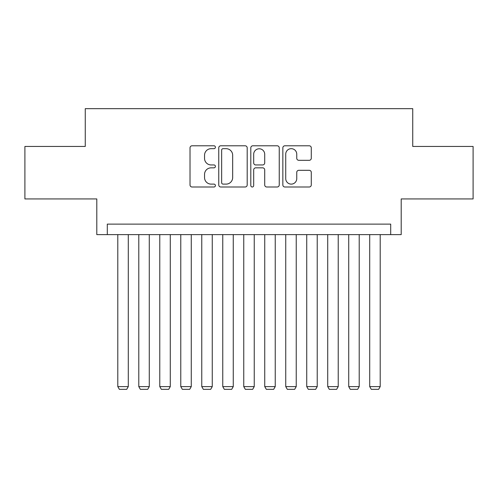 <?xml version="1.0" encoding="UTF-8"?>
<svg xmlns="http://www.w3.org/2000/svg" width="498" height="498" viewBox="0 0 498 498"><rect width="100%" height="100%" fill="white"/><g stroke="black" fill="none" stroke-linecap="round" stroke-linejoin="round"><path stroke-width="0.75" d="M215.41 147.227A1.444 1.444 0 0 0 213.972 145.79L192.079 145.79A2.06 2.06 0 0 0 190.018 147.85L190.018 184.939A2.06 2.06 0 0 0 192.079 186.999L213.972 186.999A1.444 1.444 0 0 0 215.41 185.555A1.444 1.444 0 0 0 213.972 184.117L211.14 184.117A6.592 6.592 0 0 1 204.541 177.518L204.541 174.431A6.592 6.592 0 0 1 211.14 167.832L213.972 167.832A1.444 1.444 0 0 0 215.41 166.394A1.444 1.444 0 0 0 213.972 164.95L211.14 164.95A6.592 6.592 0 0 1 204.541 158.358L204.541 155.264A6.592 6.592 0 0 1 211.14 148.672L213.972 148.672A1.444 1.444 0 0 0 215.41 147.227M309.221 160.312A2.06 2.06 0 0 0 311.281 158.252L311.281 147.85A2.06 2.06 0 0 0 309.221 145.79L284.906 145.79A2.06 2.06 0 0 0 282.845 147.85L282.845 184.939A2.06 2.06 0 0 0 284.906 186.999L309.221 186.999A2.06 2.06 0 0 0 311.281 184.939L311.281 172.37A2.06 2.06 0 0 0 309.221 170.31L298.812 170.31A2.06 2.06 0 0 0 296.752 172.37L296.752 178.601A5.509 5.509 0 0 1 291.243 184.117A5.509 5.509 0 0 1 285.728 178.601L285.728 154.181A5.509 5.509 0 0 1 291.243 148.672A5.509 5.509 0 0 1 296.752 154.181L296.752 158.252A2.06 2.06 0 0 0 298.812 160.312L309.221 160.312M390.7 234.62L401.201 234.62L401.201 198.932L473.1 198.932L473.1 146.449L412.742 146.449L412.742 108.664L85.258 108.664L85.258 146.449L24.9 146.449L24.9 198.932L96.799 198.932L96.799 234.62L390.7 234.62L390.7 224.125L107.3 224.125L107.3 234.62M247.195 147.85A2.06 2.06 0 0 0 245.134 145.79L220.819 145.79A2.06 2.06 0 0 0 218.759 147.85L218.759 184.939A2.06 2.06 0 0 0 220.819 186.999L245.134 186.999A2.06 2.06 0 0 0 247.195 184.939L247.195 147.85M252.866 145.79L277.181 145.79A2.06 2.06 0 0 1 279.241 147.85L279.241 184.939A2.06 2.06 0 0 1 277.181 186.999L266.772 186.999A2.06 2.06 0 0 1 264.712 184.939L264.712 169.893A2.06 2.06 0 0 0 262.651 167.832L255.748 167.832A2.06 2.06 0 0 0 253.687 169.893L253.687 185.555A1.444 1.444 0 0 1 252.243 186.999A1.444 1.444 0 0 1 250.805 185.555L250.805 147.85A2.06 2.06 0 0 1 252.866 145.79M223.085 148.672A1.444 1.444 0 0 0 221.647 150.116L221.647 182.673A1.444 1.444 0 0 0 223.085 184.117L226.073 184.117A6.592 6.592 0 0 0 232.672 177.518L232.672 155.264A6.592 6.592 0 0 0 226.073 148.672L223.085 148.672M264.712 154.287A5.509 5.509 0 0 0 259.203 148.778A5.509 5.509 0 0 0 253.687 154.287L253.687 162.89A2.06 2.06 0 0 0 255.748 164.95L262.651 164.95A2.06 2.06 0 0 0 264.712 162.89L264.712 154.287M128.291 234.62L128.291 386.61L117.796 386.61L117.796 234.62M128.291 386.61L126.716 389.336L119.371 389.336L117.796 386.61M149.282 234.62L149.282 386.61L138.786 386.61L138.786 234.62M149.282 386.61L147.707 389.336L140.361 389.336L138.786 386.61M170.279 234.62L170.279 386.61L159.777 386.61L159.777 234.62M170.279 386.61L168.704 389.336L161.352 389.336L159.777 386.61M191.269 234.62L191.269 386.61L180.774 386.61L180.774 234.62M191.269 386.61L189.694 389.336L182.349 389.336L180.774 386.61M212.26 234.62L212.26 386.61L201.765 386.61L201.765 234.62M212.26 386.61L210.685 389.336L203.34 389.336L201.765 386.61M233.257 234.62L233.257 386.61L222.762 386.61L222.762 234.62M233.257 386.61L231.682 389.336L224.33 389.336L222.762 386.61M254.248 234.62L254.248 386.61L243.752 386.61L243.752 234.62M254.248 386.61L252.673 389.336L245.327 389.336L243.752 386.61M275.238 234.62L275.238 386.61L264.743 386.61L264.743 234.62M275.238 386.61L273.67 389.336L266.318 389.336L264.743 386.61M296.235 234.62L296.235 386.61L285.74 386.61L285.74 234.62M296.235 386.61L294.66 389.336L287.315 389.336L285.74 386.61M317.226 234.62L317.226 386.61L306.731 386.61L306.731 234.62M317.226 386.61L315.651 389.336L308.306 389.336L306.731 386.61M338.223 234.62L338.223 386.61L327.721 386.61L327.721 234.62M338.223 386.61L336.648 389.336L329.296 389.336L327.721 386.61M359.214 234.62L359.214 386.61L348.718 386.61L348.718 234.62M359.214 386.61L357.639 389.336L350.293 389.336L348.718 386.61M380.204 234.62L380.204 386.61L369.709 386.61L369.709 234.62M380.204 386.61L378.629 389.336L371.284 389.336L369.709 386.61"/></g></svg>
